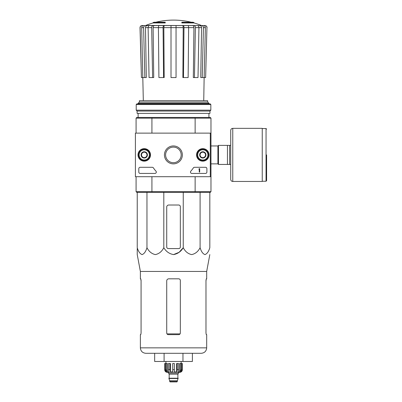 <?xml version="1.0" encoding="UTF-8"?>
<svg xmlns="http://www.w3.org/2000/svg" width="402" height="402" viewBox="0 0 402 402"><rect width="100%" height="100%" fill="white"/><g stroke="black" fill="none" stroke-linecap="round" stroke-linejoin="round"><path stroke-width="0.6" d="M153.102 22.939L165.222 22.939L165.222 22.532L153.102 22.532L153.102 22.939A74.893 74.893 0 0 0 145.73 25.452L201.829 25.547L145.459 25.547M165.222 22.532L165.222 22.231L154.192 22.231A74.893 74.893 0 0 0 153.102 22.532M193.955 22.532A74.893 74.893 0 0 0 192.865 22.231L181.835 22.231L181.835 22.939L193.955 22.939L193.955 22.532L181.835 22.532M148.117 27.622L145.494 27.622L146.303 77.561L141.424 77.561L140.112 27.643C140.213 26.371 140.891 25.673 142.162 25.547L144.192 25.547M144.831 77.561L143.62 27.643C143.71 26.371 144.343 25.673 145.514 25.547L151.001 25.547M159.976 25.547L149.564 25.547C148.67 25.673 148.187 26.371 148.117 27.643L149.047 77.561L152.609 77.561L151.68 27.643L148.117 27.643M188.644 27.643L183.99 27.643L183.488 77.561L188.141 77.561L188.644 27.643C188.603 26.371 188.342 25.673 187.86 25.547L159.197 25.547C158.715 25.673 158.453 26.371 158.413 27.643L158.916 77.561L163.569 77.561L163.066 27.643L158.413 27.643M198.94 27.643L195.377 27.643L194.447 77.561L198.01 77.561L198.94 27.643C198.869 26.371 198.387 25.673 197.488 25.547L187.081 25.547M145.73 25.452L196.055 25.547M201.598 25.547L204.894 25.547C206.161 25.673 206.844 26.371 206.945 27.643L205.633 77.561L204.151 77.561L205.367 27.643L203.437 27.643L202.226 77.561L200.754 77.561L201.563 27.622L198.94 27.622M141.424 77.561L140.017 27.643C140.112 26.376 140.795 25.678 142.057 25.547M206.945 27.643L205.633 77.561M203.472 25.547C204.643 25.673 205.271 26.371 205.367 27.643M203.437 27.643C203.347 26.371 202.714 25.673 201.543 25.547M199.668 25.547C200.829 25.673 201.462 26.366 201.563 27.622M203.739 100.711L204.141 77.561L202.226 77.561M195.377 27.643C195.307 26.371 194.824 25.673 193.925 25.547M192.493 25.547C193.382 25.673 193.864 26.366 193.94 27.622L188.644 27.622M194.447 77.561L193.322 77.561L193.94 27.622M183.99 27.643C183.95 26.371 183.689 25.673 183.206 25.547M182.428 25.547C182.91 25.673 183.171 26.366 183.212 27.622L176.046 27.622M183.488 77.561L182.875 77.561L183.212 27.622M176.046 25.547L176.046 27.643L171.011 27.643L171.011 77.561L176.046 77.561L176.046 27.643M171.011 27.643L171.011 25.547M163.85 25.547C163.368 25.673 163.106 26.371 163.066 27.643M163.569 77.561L164.177 77.561L163.845 27.622C163.885 26.366 164.147 25.673 164.629 25.547M153.127 25.547C152.232 25.673 151.75 26.371 151.68 27.643M152.609 77.561L153.735 77.561L153.117 27.622C153.192 26.366 153.675 25.673 154.564 25.547M143.62 27.643L141.69 27.643L143.318 100.711M141.69 27.643C141.785 26.371 142.414 25.673 143.584 25.547M145.494 27.622C145.594 26.366 146.227 25.673 147.388 25.547M210.291 176.694L135.399 176.694L135.399 133.122L210.291 133.122L210.291 176.694L210.975 176.694L210.975 191.674L210.291 192.352L194.955 192.352L195.136 191.674L151.921 191.674L151.921 176.694M210.975 191.674L195.136 191.674L195.136 176.694M210.291 133.122L210.975 133.122L210.975 176.694M194.955 117.459L152.102 117.459L151.921 118.143L195.136 118.143L194.955 117.459L210.291 117.459L210.975 118.143L195.136 118.143L195.136 133.122M136.082 133.122L136.082 118.143L151.921 118.143L151.921 133.122M194.955 192.352L136.76 192.352L136.082 191.674L136.082 176.694M136.082 191.674L151.921 191.674L152.102 192.352M210.975 118.143L210.975 133.122M152.102 117.459L136.76 117.459L136.082 118.143M207.678 102.073L139.378 102.073L139.378 100.711L207.678 100.711L207.678 102.073L208.929 103.324L138.122 103.324L138.122 103.842M138.122 113.374L138.122 117.459M139.378 102.073L138.122 103.324M180.337 246.959L180.337 206.653A1.633 1.633 0 0 0 178.704 205.015L168.76 205.015A2.04 2.04 0 0 0 166.719 207.06L166.719 246.959A1.633 1.633 0 0 0 168.353 248.592L178.704 248.592A1.633 1.633 0 0 0 180.337 246.959M137.238 192.352L137.238 247.697C138.368 251.526 139.991 253.828 142.102 254.592C144.217 253.823 145.836 251.526 146.961 247.697C148.921 251.526 151.73 253.828 155.383 254.592C159.046 253.823 161.85 251.526 163.805 247.697C166.071 251.531 169.312 253.833 173.533 254.592C177.754 253.823 180.995 251.526 183.252 247.697L183.252 192.352M163.805 247.697L163.805 192.352M146.961 247.697L146.961 192.352M209.819 192.352L209.819 247.697C208.688 251.526 207.07 253.823 204.955 254.592C202.844 253.828 201.226 251.526 200.095 247.697C198.141 251.526 195.337 253.823 191.674 254.592C188.015 253.828 185.211 251.526 183.252 247.697L179.131 252.28L173.528 254.592M200.095 247.697L200.095 192.352M137.238 248.592L137.238 254.592L140.373 271.456L140.373 278.822L140.775 278.822L141.077 280.455L141.077 333.017L140.775 334.65L141.077 333.017M154.659 353.303L154.659 361.473L192.397 361.473L192.397 353.303L182.96 353.303L182.96 361.473M164.096 361.473L164.096 353.303M140.373 271.456L206.683 271.456L206.683 278.822L206.281 278.822L205.98 280.455L205.98 333.017L206.281 334.65L206.683 334.65L206.683 347.856C206.362 351.167 204.548 352.981 201.236 353.303L145.815 353.303C142.509 352.981 140.695 351.167 140.373 347.856L140.373 334.65L140.775 334.65M180.337 280.455C180.237 279.455 179.689 278.913 178.704 278.822L168.76 278.822C167.528 278.938 166.845 279.616 166.719 280.862L166.719 333.017C166.82 334.012 167.368 334.554 168.353 334.65L178.704 334.65C179.689 334.559 180.232 334.012 180.337 333.017L180.337 280.455M140.715 278.822L141.077 280.862M205.98 280.862L206.342 278.822M230.718 145.373L218.462 145.373L218.462 164.438L230.718 164.438L230.718 179.418L230.718 130.399C230.838 129.158 231.522 128.474 232.763 128.354L232.763 181.458L262.24 181.458L262.24 128.354L232.763 128.354M227.452 145.373L227.452 164.438M229.627 145.373L229.627 164.438M266.601 154.906L266.601 180.709L266.601 154.906M138.007 154.906A6.246 6.246 0 0 1 147.373 149.499A6.246 6.246 0 0 1 147.373 160.318A6.246 6.246 0 0 1 138.007 154.906M196.558 154.906A6.246 6.246 0 0 1 205.93 149.499A6.246 6.246 0 0 1 205.93 160.318A6.246 6.246 0 0 1 196.558 154.906M164.433 154.906A8.96 8.96 0 0 1 177.87 147.147A8.96 8.96 0 0 1 177.87 162.664A8.96 8.96 0 0 1 164.433 154.906M205.528 167.297A1.362 1.362 0 0 1 206.889 168.659L206.889 172.066A1.362 1.362 0 0 1 205.528 173.428L191.839 173.428A1.362 1.362 0 0 1 190.839 171.136A23.829 23.829 0 0 0 193.357 167.915A1.362 1.362 0 0 1 194.498 167.297L205.528 167.297M152.288 167.297A1.362 1.362 0 0 1 153.428 167.915A23.829 23.829 0 0 0 155.946 171.136A1.362 1.362 0 0 1 154.946 173.428L140.167 173.428A1.362 1.362 0 0 1 138.806 172.066L138.806 168.659A1.362 1.362 0 0 1 140.167 167.297L152.288 167.297M138.122 154.906A6.125 6.125 0 0 1 147.318 149.599A6.125 6.125 0 0 1 147.318 160.212A6.125 6.125 0 0 1 138.122 154.906M196.678 154.906A6.125 6.125 0 0 1 205.869 149.599A6.125 6.125 0 0 1 205.869 160.212A6.125 6.125 0 0 1 196.678 154.906M165.599 154.906A7.794 7.794 0 0 1 177.287 148.157A7.794 7.794 0 0 1 177.287 161.654A7.794 7.794 0 0 1 165.599 154.906M199.261 168.659L199.673 168.659L199.673 172.066L199.261 172.066L199.261 169.192L198.854 169.207L199.261 168.659M200.08 153.333L202.804 151.76L205.528 153.333L205.528 156.478L202.804 158.051L200.08 156.478L200.08 153.333A3.146 3.146 0 0 1 205.528 153.333A3.146 3.146 0 0 1 202.804 158.051A3.146 3.146 0 0 1 200.08 153.333L200.08 156.478L202.804 158.051L205.528 156.478L205.528 153.333L204.166 152.549A2.724 2.724 0 0 1 204.166 157.267A2.724 2.724 0 0 1 200.08 154.906A2.724 2.724 0 0 1 201.442 152.549L200.08 153.333M202.804 160.011A5.105 5.105 0 0 1 198.382 152.353A5.105 5.105 0 0 1 207.226 152.353A5.105 5.105 0 0 1 202.804 160.011M202.804 160.694A5.789 5.789 0 0 1 197.794 152.011A5.789 5.789 0 0 1 207.814 152.011A5.789 5.789 0 0 1 202.804 160.694M201.442 152.549A2.724 2.724 0 0 1 204.166 152.549L202.804 151.76L201.442 152.549M141.529 153.333L144.253 151.76L146.976 153.333L146.976 156.478L144.253 158.051L141.529 156.478L141.529 153.333A3.146 3.146 0 0 1 146.976 153.333A3.146 3.146 0 0 1 144.253 158.051A3.146 3.146 0 0 1 141.529 153.333L141.529 156.478L144.253 158.051L146.976 156.478L146.976 153.333L145.614 152.549A2.724 2.724 0 0 1 145.614 157.267A2.724 2.724 0 0 1 141.529 154.906A2.724 2.724 0 0 1 142.891 152.549L141.529 153.333M144.253 160.011A5.105 5.105 0 0 1 139.831 152.353A5.105 5.105 0 0 1 148.675 152.353A5.105 5.105 0 0 1 144.253 160.011M144.253 160.694A5.789 5.789 0 0 1 139.238 152.011A5.789 5.789 0 0 1 149.263 152.011A5.789 5.789 0 0 1 144.253 160.694M142.891 152.549A2.724 2.724 0 0 1 145.614 152.549L144.253 151.76L142.891 152.549M210.839 104.525L210.156 103.842L136.901 103.842L136.218 104.525L136.218 110.173L210.839 110.173L210.839 104.525L136.218 104.525M210.839 110.173L209.955 111.063L137.102 111.063L136.218 110.173M209.955 111.063L209.955 113.374L137.102 113.374L137.102 111.063M180.754 363.519L180.754 369.644L179.684 371.92L179.684 363.519L182.377 363.519L182.377 369.644C182.217 371.297 181.312 372.207 179.654 372.368L167.403 372.368C165.745 372.207 164.84 371.297 164.679 369.644L165.946 371.92L166.554 371.92L165.488 369.644L165.488 363.519L166.302 363.519L166.302 369.644L165.488 369.644M177.342 381.558L169.714 381.558L170.056 381.9L177.001 381.9L178.156 378.222L168.9 378.222L168.9 378.498L178.156 378.498M169.714 381.558L169.714 380.739L177.342 380.739M169.036 378.222L178.021 378.222M177.885 378.086L177.885 374.071L178.227 373.729M168.694 372.368L168.694 373.729L178.362 373.729L178.362 372.368M174.347 369.644L172.709 369.644L172.709 363.519L174.347 363.519L174.347 371.92L176.614 371.92L177.227 369.644L176.614 371.92L176.614 363.519L178.644 363.519L178.644 369.644L177.227 369.644L177.227 363.519M182.342 363.519L182.342 369.644L181.111 371.92L181.111 371.252M181.568 363.519L181.568 369.644L180.503 371.92L181.111 371.92M178.644 369.644L178.026 371.92L179.684 371.92M172.709 369.644L172.709 371.92L170.443 371.92L169.83 369.644L168.413 369.644L169.031 371.92L167.373 371.92L166.302 369.644M165.946 371.252L165.946 371.92L164.714 369.644L164.714 363.519L164.714 369.644M168.413 369.644L168.413 363.519L169.83 363.519L169.83 369.644M164.679 369.644L164.679 363.519L165.488 363.519M170.443 371.92L170.443 363.519L169.83 363.519M167.373 371.92L167.373 363.519L166.302 363.519M181.151 363.519L181.151 361.473M171.011 27.622L163.845 27.622M158.413 27.622L153.117 27.622M180.086 333.886L166.971 333.886M206.683 347.856L140.373 347.856M210.975 145.951L217.919 145.951L217.919 163.865L218.462 164.408M262.24 128.56L266.054 128.56L266.054 181.257L266.601 180.709M169.172 378.086L169.172 374.071L177.885 374.071M181.568 369.644L180.754 369.644M191.267 22.231A74.893 74.893 0 0 0 155.79 22.231M201.327 25.452A74.893 74.893 0 0 0 193.955 22.939M208.929 103.324L208.929 103.842M208.929 113.374L208.929 117.459M207.04 27.643C206.945 26.376 206.261 25.678 204.995 25.547M206.683 271.456L209.819 254.592M210.975 163.865L217.919 163.865M217.919 145.951L218.462 145.403M266.054 128.56L266.601 129.102M262.24 181.257L266.054 181.257M232.763 181.458C231.522 181.337 230.838 180.659 230.718 179.418M169.714 380.739L168.9 378.498M169.172 374.071L168.83 373.729M165.9 363.519L165.9 361.473"/></g></svg>
